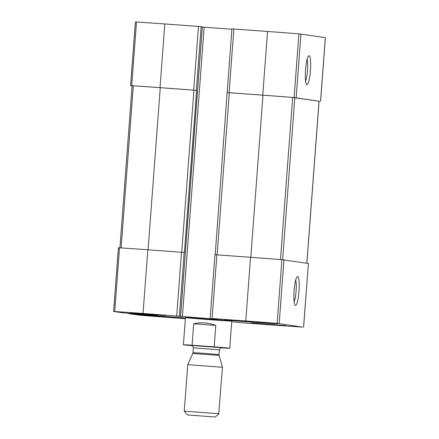 <?xml version="1.0" encoding="UTF-8"?>
<svg xmlns="http://www.w3.org/2000/svg" width="439" height="439" viewBox="0 0 439 439"><rect width="100%" height="100%" fill="white"/><g stroke="black" fill="none" stroke-linecap="round" stroke-linejoin="round"><path stroke-width="0.66" d="M319.076 101.261A55.457 0.675 -175.7 0 0 319.488 101.283L294.114 97.562A55.457 0.675 -175.7 0 0 262.741 95.159L227.15 92.58L215.203 254.713M320.596 101.338L325.381 37.644L298.899 33.869A55.457 0.675 -175.7 0 0 267.532 31.465L231.935 28.886L227.15 92.58M309.067 55.737A14.52 2.469 94.2 0 0 308.595 55.918A14.52 2.469 94.2 0 0 305.511 70.031A14.52 2.469 94.2 0 0 306.51 84.442A14.52 2.469 94.2 0 0 310.329 71.733A14.52 2.469 94.2 0 0 309.067 55.737M202.33 26.823L201.15 26.642L196.365 90.335L160.016 87.652A55.457 0.675 -175.7 0 0 131.705 85.693L130.597 85.643L132.106 85.868M201.15 26.642L164.806 23.958A55.457 0.675 -175.7 0 0 136.491 21.999L135.388 21.95L130.597 85.643M139.306 314L139.273 314.478L128.868 313.704L140.101 315.24A55.457 0.675 -175.7 0 0 171.468 317.644L185.373 318.659M231.732 321.672L240.523 322.687L274.194 325.151A55.457 0.675 -175.7 0 0 302.509 327.104L277.13 323.384A55.457 0.675 -175.7 0 0 245.763 320.98L212.092 318.516L216.619 319.224L176.955 316.096M303.612 327.159L308.403 263.466L303.563 327.148M297.62 276.515A14.52 2.469 94.2 0 0 297.148 276.696A14.52 2.469 94.2 0 0 294.064 290.81A14.52 2.469 94.2 0 0 295.063 305.22A14.52 2.469 94.2 0 0 298.888 292.511A14.52 2.469 94.2 0 0 297.62 276.515M210.166 318.401L214.956 254.708L250.554 257.287A55.457 0.675 -175.7 0 1 281.92 259.69L308.354 263.455M231.913 29.237L204.146 27.207L182.377 316.722M202.324 27.064L204.146 27.207M202.33 26.817L180.561 316.332L176.939 316.091M202.346 26.817L180.577 316.332L143.037 313.473A55.457 0.675 -175.7 0 0 114.722 311.514L113.619 311.465L118.404 247.772L119.512 247.821A55.457 0.675 -175.7 0 1 147.822 249.78L184.418 252.502L196.606 90.374L160.262 87.685A55.457 0.675 -175.7 0 0 133.308 85.819L132.112 85.759L119.924 247.848M113.619 311.465L122.821 312.82L152.596 314.999L158.512 315.871L139.273 314.478M165.547 315.515L131.058 312.958L165.547 315.515M285.926 325.612L251.432 323.055L285.926 325.612M185.379 318.527A26.713 0.324 4.3 0 1 158.331 316.585A26.713 0.324 4.3 0 1 139.821 314.933A26.713 0.324 4.3 0 1 139.437 314.851A26.713 0.324 4.3 0 1 156.229 315.806A26.713 0.324 4.3 0 1 185.412 318.083M224.905 319.85A26.713 0.324 4.3 0 1 224.521 319.768A26.713 0.324 4.3 0 1 251.179 321.447A26.713 0.324 4.3 0 1 277.794 323.773A26.713 0.324 4.3 0 1 253.407 322.264A26.713 0.324 4.3 0 1 224.905 319.85M231.446 320.98A23.229 0.285 -175.7 0 0 206.659 318.879A23.229 0.285 -175.7 0 0 185.45 317.567A23.229 0.285 -175.7 0 0 185.785 317.644A23.229 0.285 -175.7 0 0 210.572 319.74A23.229 0.285 -175.7 0 0 231.781 321.052A23.229 0.285 -175.7 0 0 231.446 320.98M306.894 263.241L319.076 101.217L292.67 97.463A55.457 0.675 -175.7 0 0 262.988 95.192L227.391 92.618M294.108 301.758A12.001 2.041 94.2 0 0 296.095 290.958A12.001 2.041 94.2 0 0 295.699 279.983M305.555 80.979A12.001 2.041 94.2 0 0 307.541 70.18A12.001 2.041 94.2 0 0 307.146 59.205M230.612 320.267L251.174 321.513L272.004 323.334L230.612 320.267M229.185 320.163L251.179 321.496L273.448 323.45L229.185 320.163M185.39 318.401L145.227 315.284L185.406 318.209M185.39 318.44L143.783 315.18L185.406 318.171M192.194 345.669A23.229 0.285 4.3 0 1 183.409 344.785A23.229 0.285 4.3 0 1 192.084 345.213L214.188 346.832A23.229 0.285 4.3 0 1 229.399 348.193A23.229 0.285 4.3 0 1 229.734 348.27A23.229 0.285 4.3 0 1 221.053 347.836L220.916 347.825M192.084 345.213L193.698 323.79L215.801 325.403C207.949 322.561 200.585 322.023 193.698 323.79M214.188 346.832L215.801 325.403M214.967 417.006L187.524 414.97L214.967 417.006M218.732 413.708L222.48 367.289L187.733 364.677L184.237 411.151L218.732 413.708M325.332 37.633L320.547 101.327M300.94 34.055L296.155 97.749M298.899 33.869L294.114 97.562M267.532 31.465L262.741 95.159M233.861 29.001L229.07 92.695M198.477 26.417L193.687 90.11M164.806 23.958L160.016 87.652M136.491 21.999L131.705 85.693M130.822 313.43L130.795 313.819M283.962 259.877L279.171 323.57M281.92 259.69L277.13 323.384M250.554 257.287L245.763 320.98M216.882 254.823L212.092 318.516M184.171 252.463L179.381 316.157M181.499 252.238L176.708 315.932M147.822 249.78L143.037 313.473M119.512 247.821L114.722 311.514M140.645 314.099L140.612 314.587M139.015 313.978L138.976 314.434M137.676 313.88L137.643 314.319M193.934 90.149L181.746 252.26M160.262 87.685L148.069 249.796M133.308 85.819L121.115 247.925M229.317 92.733L217.129 254.845M262.988 95.192L250.801 257.303M292.67 97.463L280.477 259.575M294.816 97.656L282.628 259.751M319.027 101.206L306.845 263.23M191.629 345.444L221.503 347.693M219.143 355.425L218.874 354.58L204.931 353.4L193.006 352.665L192.803 353.444L219.143 355.425L222.48 367.289M193.006 352.665L193.369 347.864L219.423 349.823C220.597 347.924 221.311 347.216 221.569 347.688L221.563 347.688M128.901 313.292L128.868 313.704M229.734 348.27L231.781 321.052M183.409 344.785L185.45 317.567M215.165 417.05L218.984 413.763M187.524 414.97L184.243 411.151M192.803 353.444L187.733 364.677M219.061 354.624L219.423 349.823M191.569 345.433L191.563 345.433C191.898 344.944 192.501 345.751 193.369 347.864"/></g></svg>
